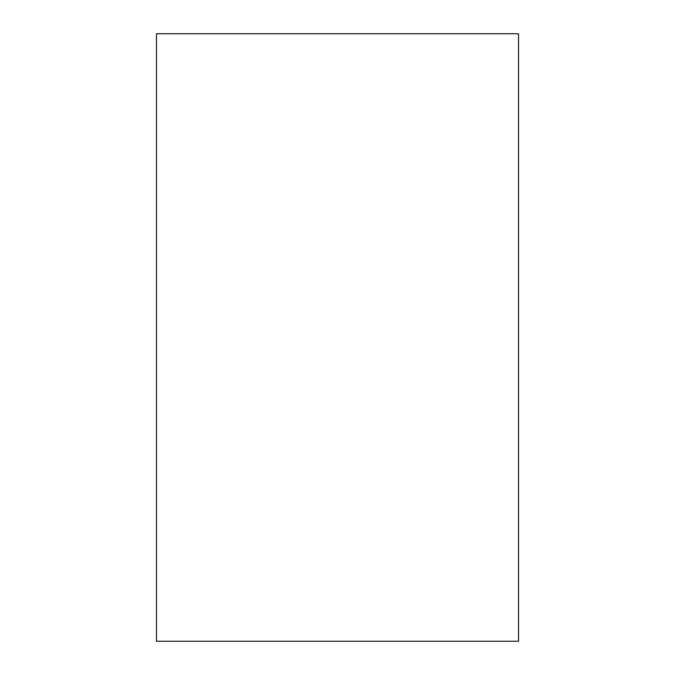<?xml version="1.0" encoding="UTF-8"?>
<svg xmlns="http://www.w3.org/2000/svg" width="675" height="675" viewBox="0 0 675 675"><rect width="100%" height="100%" fill="white"/><g stroke="black" fill="none" stroke-linecap="round" stroke-linejoin="round"><path stroke-width="1.01" d="M518.535 176.209L518.535 498.791M518.535 33.75L518.535 641.25L156.465 641.25L156.465 33.75L518.535 33.75"/></g></svg>
